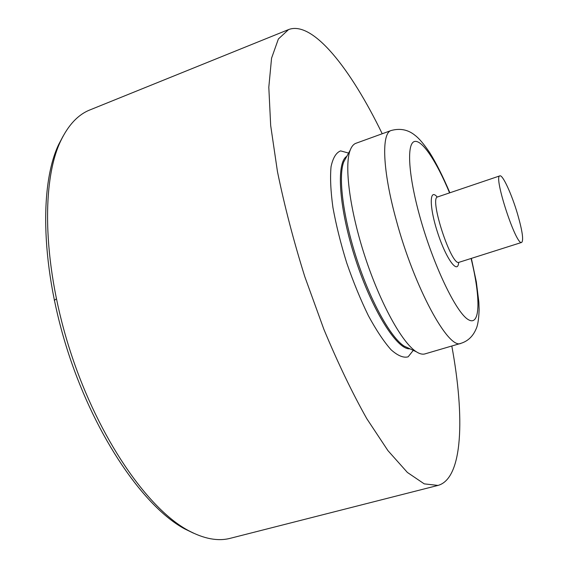<?xml version="1.0" encoding="UTF-8"?>
<svg xmlns="http://www.w3.org/2000/svg" width="568" height="568" viewBox="0 0 568 568"><rect width="100%" height="100%" fill="white"/><g stroke="black" fill="none" stroke-linecap="round" stroke-linejoin="round"><path stroke-width="0.85" d="M413.277 350.357L408.129 356.832C403.486 358.103 397.799 355.738 391.054 349.753C383.854 341.631 376.307 330.292 368.405 315.737C360.566 299.656 353.339 282.055 346.721 262.927C340.729 243.601 336.135 225.134 332.933 207.533C330.675 191.125 330.051 177.514 331.045 166.708C332.933 157.897 336.121 152.622 340.608 150.889L348.596 153.069M346.068 157.67L343.789 161.816C337.981 176.407 343.051 217.253 356.952 259.576C370.812 301.913 390.905 337.832 404.224 346.153L408.513 348.141M391.16 130.512L355.937 143.285C353.537 144.151 351.635 146.43 350.215 150.122C344.066 165.65 349.789 210.33 365.082 256.906C380.333 303.504 402.18 342.894 416.323 351.769C419.66 353.907 422.542 354.617 424.985 353.892L460.939 343.328C448.663 350.314 414.186 287.373 396.159 219.766C382.491 170.293 381.298 132.983 391.16 130.512C400.206 128.041 408.207 129.681 415.158 135.433C419.056 138.358 423.877 144.059 429.635 152.543C436.132 162.881 442.87 176.293 449.856 192.786M517.654 214.406C511.917 194.654 502.68 174.419 499.868 175.867C493.159 175.888 516.262 246.37 521.687 242.415C523.724 240.307 522.375 230.97 517.654 214.406M382.214 133.757C350.761 68.813 312.734 20.292 288.551 29.586L278.377 38.986L271.561 58.177L268.806 87.245L270.68 125.542L277.447 171.564C284.362 205.396 293.471 240.434 304.796 276.673L323.874 329.312C337.825 362.824 352.124 392.609 366.786 418.673L387.951 450.644L407.377 472.434L424.232 483.865L437.999 485.42C462.991 478.59 464.908 416.969 451.808 346.011M63.218 135.944L58.639 144.584C39.057 185.686 41.116 270.006 68.707 354.077C96.248 438.169 144.506 507.338 184.636 528.865L193.432 533.125M288.551 29.586L89.929 109.922C78.079 114.594 68.295 125.031 60.577 141.212C40.839 182.655 42.983 268.068 70.972 353.339C98.896 438.624 147.744 508.722 188.185 530.434C203.99 538.911 218.048 541.524 230.367 538.279L437.999 485.42M56.346 298.903L54.294 300.387M346.799 156.335C335.837 162.647 338.975 209.052 355.738 259.974C372.381 310.937 397.33 350.193 409.897 348.787M449.586 192.879C436.252 160.836 421.47 138.571 414.058 141.659C406.617 144.584 408.47 175.654 419.844 216.571C433.15 264.809 456.111 312.656 468.224 319.585C480.507 327.118 480.798 298.03 471.092 258.476M437.211 197.039C429.238 187.454 429.181 207.114 437.765 233.079C446.221 259.086 457.907 274.898 458.653 262.459M436.984 197.089L437.63 196.926C428.847 197.692 451.532 266.875 459.058 262.295L458.447 262.551M404.224 346.153L416.323 351.769M343.789 161.816L350.215 150.122M459.058 262.295L521.687 242.415M437.63 196.926L499.868 175.867M471.362 258.39L476.339 281.92L478.845 302.013L479.122 309.411C478.845 319.024 477.78 325.663 475.927 329.326C472.782 336.512 467.784 341.176 460.939 343.328M184.636 528.865L188.185 530.434M58.639 144.584L60.577 141.212"/></g></svg>
